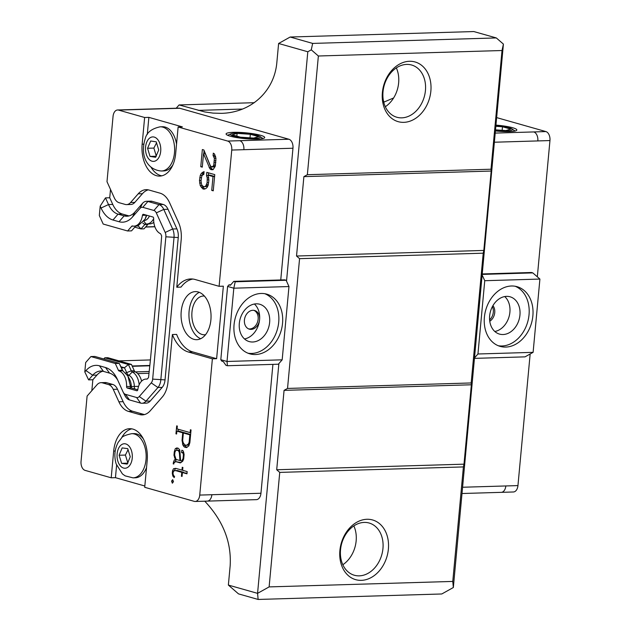 <?xml version="1.0" encoding="UTF-8"?>
<svg xmlns="http://www.w3.org/2000/svg" width="631" height="631" viewBox="0 0 631 631"><rect width="100%" height="100%" fill="white"/><g stroke="black" fill="none" stroke-linecap="round" stroke-linejoin="round"><path stroke-width="0.95" d="M496.313 37.931L312.66 43.413L290.165 37.024L473.818 31.55L496.313 37.931L503.412 44.099L453.342 587.516L441.787 593.976L258.134 599.45L238.51 593.881L228.367 585.071L230.141 565.983C231.64 542.4 223.177 520.804 204.767 501.188M383.601 101.583L384.587 101.867M179.764 108.264A7.753 4.835 -91.7 0 0 178.825 108.146L117.603 109.975A7.753 4.835 88.3 0 1 118.541 110.094L144.633 117.492L148.869 117.366L182.375 126.878L178.131 127.005L227.665 141.06L288.888 139.238L179.764 108.264L130.672 109.731A7.753 4.835 -91.7 0 0 129.726 109.613M117.603 109.975A7.753 4.835 88.3 0 0 113.052 116.364L106.994 181.689L114.345 197.905A11.634 7.249 -91.7 0 0 119.109 202.701L125.198 204.428A11.634 7.249 -91.7 0 0 126.61 204.602A11.634 7.249 -91.7 0 0 130.585 202.512L138.181 193.843A23.268 14.505 88.3 0 1 146.14 189.655A23.268 14.505 88.3 0 1 148.955 190.018L160.069 193.173A23.268 14.505 88.3 0 1 169.605 202.756L178.478 222.333A23.268 14.505 88.3 0 1 181.184 239.717L176.775 287.231A36.835 22.968 88.3 0 1 190.712 278.949A36.835 22.968 88.3 0 1 195.176 279.517L219.107 286.308L231.751 150.052L292.965 148.23A7.753 4.835 -91.7 0 0 288.888 139.238M292.965 148.23L280.748 279.959M176.215 108.224L179.086 104.943L204.846 111.955L213.104 113.115L221.252 113.343C251.051 112.791 274.532 91.195 276.875 62.185L278.61 43.484L307.81 51.766L286.529 281.15L286.119 280.251L284.684 279.841L233.77 281.363L235.205 281.773L233.817 288.193L227.018 361.468L220.803 359.702L227.602 286.427L228.95 284.865L230.788 284.81M278.878 363.59L282.175 359.828L227.018 361.468L227.42 365.735L278.334 364.221L278.878 363.59L257.566 593.353L228.367 585.071M272.915 364.379L260.958 493.253L211.866 494.72A7.753 4.835 -91.7 0 1 207.307 501.117L195.184 501.471A7.753 4.835 88.3 0 1 194.245 501.353L144.712 487.298L147.189 460.583A27.141 16.919 88.3 0 0 129.623 428.694A27.141 16.919 88.3 0 0 113.683 451.07L111.206 477.793L85.122 470.387A7.753 4.835 -91.7 0 1 81.044 461.395L87.102 396.071L97.008 384.76A11.634 7.249 -91.7 0 1 100.992 382.67L105.235 382.544A11.634 7.249 88.3 0 1 106.639 382.717L112.728 384.445A11.634 7.249 88.3 0 1 117.492 389.24L123.132 401.663A23.268 14.505 -91.7 0 0 132.66 411.254L143.781 414.409A23.268 14.505 -91.7 0 0 144.467 414.583M207.307 501.117L256.407 499.649A7.753 4.835 -91.7 0 0 260.958 493.253M393.618 97.963L383.735 102.175M425.444 90.493A27.141 20.823 105.8 0 0 411.641 65.017A27.141 20.823 105.8 0 0 383.017 91.763A27.141 20.823 105.8 0 0 396.82 117.24A27.141 20.823 105.8 0 0 425.444 90.493M430.863 91.085A31.022 23.797 -74.2 0 1 392.048 118.612A31.022 23.797 -74.2 0 1 396.954 65.727A31.022 23.797 -74.2 0 1 430.863 91.085M382.954 548.497A27.141 20.823 105.8 0 0 369.151 523.02A27.141 20.823 105.8 0 0 340.527 549.767A27.141 20.823 105.8 0 0 354.33 575.243A27.141 20.823 105.8 0 0 382.954 548.497M388.38 549.088A31.022 23.797 -74.2 0 1 349.558 576.616A31.022 23.797 -74.2 0 1 354.464 523.73A31.022 23.797 -74.2 0 1 388.38 549.088M353.849 525.923A27.141 20.823 -74.2 0 1 342.83 564.737M385.32 106.734A27.141 20.823 105.8 0 0 396.339 67.919M276.701 469.756L284.068 390.368L471.357 384.784L463.99 464.171L276.701 469.756L279.746 472.398L269.121 586.901L257.566 593.353L258.134 599.45M312.66 43.413L311.272 49.833L318.371 56.001L307.36 174.7L303.89 176.633L491.186 171.048L483.819 250.436L296.531 256.02L299.567 258.663L287.531 388.436L284.068 390.368M311.272 49.833L307.81 51.766M296.531 256.02L303.89 176.633M278.61 43.484L290.165 37.024M179.086 104.943L254.317 102.695M307.36 174.7L491.013 169.218L502.024 50.519L318.371 56.001M287.531 388.436L471.183 382.954L483.22 253.189L299.567 258.663M269.121 586.901L452.774 581.427L463.399 466.924L279.746 472.398M452.774 581.427L453.342 587.516M503.412 44.099L502.024 50.519M491.013 169.218L491.186 171.048M483.819 250.436L483.22 253.189M471.183 382.954L471.357 384.784M463.99 464.171L463.399 466.924M282.175 359.828L288.974 286.545L286.529 281.15M147.567 148.269L150.683 140.989L156.259 141.857L158.72 150.004L155.605 157.285L150.028 156.417L147.567 148.269L153.877 148.08L156.33 156.228M160.179 126.815C151.937 128.582 147.023 132.273 145.445 137.905C139.246 156.756 148.151 170.173 161.504 171.001A22.101 13.779 -91.7 0 0 174.613 148.498A22.101 13.779 -91.7 0 0 160.179 126.815L162.482 126.744A22.101 13.779 88.3 0 1 176.538 144.199M172.87 164.951A22.101 13.779 88.3 0 1 163.808 170.93L161.504 171.001M156.054 156.236L150.028 156.417M156.551 142.819L153.877 148.08M121.625 463.351L119.101 455.251L122.154 447.9L127.73 448.649L130.254 456.749L127.202 464.1L121.625 463.351L127.588 463.17M131.713 433.678C125.498 435.011 122.059 436.518 121.397 438.19L118.155 442.402C114.613 449.114 113.943 456.284 116.151 463.919L122.422 473.928L125.167 475.877L133.031 477.864A22.101 13.779 -91.7 0 0 146.147 455.361A22.101 13.779 -91.7 0 0 131.713 433.678L134.017 433.607A22.101 13.779 88.3 0 1 143.426 439.042M146.542 467.508A22.101 13.779 88.3 0 1 135.334 477.793L133.031 477.864M128.054 449.682L125.403 455.061L127.927 463.162M125.403 455.061L119.101 455.251M254.664 138.363A15.026 2.272 -174.7 0 1 237.035 136.864A15.026 2.272 -174.7 0 1 231.017 133.788A15.026 2.272 -174.7 0 1 236.112 133.102A15.026 2.272 -174.7 0 1 259.869 136.47A15.026 2.272 -174.7 0 1 254.664 138.363M250.333 134.285L258.623 136.635L253.678 138.079L240.443 137.179L232.153 134.821L237.098 133.378L250.333 134.285L250.002 137.834M236.838 136.154L237.098 133.378M257.353 139.128A19.387 2.934 -174.7 0 1 236.846 137.597A19.387 2.934 -174.7 0 1 226.079 133.938A19.387 2.934 -174.7 0 1 245.656 132.81A19.387 2.934 -174.7 0 1 264.697 137.519A19.387 2.934 -174.7 0 1 257.353 139.128M200.69 338.713A24.041 14.986 88.3 0 1 188.953 315.863A24.041 14.986 88.3 0 1 199.301 292.342M204.397 296.073A19.387 12.084 -91.7 0 0 203.356 296.034A19.387 12.084 -91.7 0 0 191.856 315.776A19.387 12.084 -91.7 0 0 204.515 334.793A19.387 12.084 -91.7 0 0 205.548 334.69M261.131 293.462A31.022 23.797 -74.2 0 1 266.771 294.156A31.022 23.797 -74.2 0 1 281.197 330.494A31.022 23.797 -74.2 0 1 249.837 353.841A31.022 23.797 -74.2 0 1 234.566 321.092A31.022 23.797 -74.2 0 1 261.131 293.462M247.951 353.194A31.022 23.797 105.8 0 0 277.364 329.414A31.022 23.797 105.8 0 0 264.831 293.715M256.241 303.826A19.387 14.876 105.8 0 0 239.638 321.092A19.387 14.876 105.8 0 0 249.182 341.568A19.387 14.876 105.8 0 0 268.782 326.976A19.387 14.876 105.8 0 0 259.767 304.26A19.387 14.876 105.8 0 0 256.241 303.826M254.403 304.024A19.387 14.876 -74.2 0 1 259.578 319.609A19.387 14.876 -74.2 0 1 244.489 338.95M259.578 319.609A9.694 7.438 -74.2 0 1 249.355 329.161A9.694 7.438 -74.2 0 1 244.583 318.923A9.694 7.438 -74.2 0 1 252.881 310.294A9.694 7.438 -74.2 0 1 254.648 310.507A9.694 7.438 -74.2 0 1 259.578 319.609M248.646 328.909A9.694 7.438 105.8 0 0 257.716 321.455A9.694 7.438 105.8 0 0 253.914 310.349M118.991 360.877L150.415 359.938M227.42 365.735L225.985 365.333L223.303 361.602L221.867 361.192L220.803 359.702M227.602 286.427L233.817 288.193L288.974 286.545M228.95 284.865L230.386 285.267L233.77 281.363M286.119 280.251L235.205 281.773M141.604 381.14A15.231 9.497 -91.7 0 0 135.302 371.872A2.95 1.838 88.3 0 1 134.308 370.736L131.437 364.41L107.822 357.706L104.793 357.801L103.76 358.976M153.656 218.665A15.231 9.497 88.3 0 1 146.7 224.005L149.736 223.918A15.231 9.497 -91.7 0 0 153.814 222.286M134.774 227.168L140.981 228.927L144.018 228.84L147.883 224.423A2.95 1.838 88.3 0 1 148.553 223.95M131.437 364.41L128.409 364.497L131.28 370.831A2.95 1.838 88.3 0 0 132.273 371.959A15.231 9.497 88.3 0 1 139.167 384.792M135.302 371.872L132.273 371.959L128.969 375.374A6.436 4.015 88.3 0 1 126.799 372.905L124.473 367.763L128.409 364.497L104.793 357.801L104.068 359.063M193.859 339.312A24.041 14.986 88.3 0 1 181.073 313.757A24.041 14.986 88.3 0 1 195.342 291.617A24.041 14.986 88.3 0 1 211.038 315.2A24.041 14.986 88.3 0 1 196.769 339.683A24.041 14.986 88.3 0 1 193.859 339.312M131.753 428.843A27.141 16.919 -91.7 0 0 121.46 438.135M146.7 224.005A15.231 9.497 88.3 0 1 145.998 223.989A2.95 1.838 88.3 0 0 145.864 223.981A2.95 1.838 88.3 0 0 144.854 224.51L147.883 224.423M138.284 225.985L140.981 228.927L144.854 224.51L142.772 223.074M100.195 206.116L105.487 197.882L109.731 197.755L112.76 204.436A23.268 14.505 -91.7 0 0 122.288 214.019L118.044 214.146L112.973 220.006A29.081 18.133 88.3 0 1 101.055 208.025L100.195 206.116L99.319 215.502L103.192 224.052L127.604 230.978L131.792 226.19A1.396 0.868 88.3 0 1 132.265 225.937A1.396 0.868 88.3 0 1 132.423 225.961A14.608 9.11 88.3 0 0 134.04 226.143L137.771 226.032L145.083 219.194L146.4 215.21L142.464 215.329A1.396 0.868 88.3 0 1 143.276 214.295A1.396 0.868 88.3 0 1 143.442 214.319L152.923 217.009A1.396 0.868 88.3 0 1 153.664 218.515A14.245 8.881 88.3 0 0 160.353 233.612A1.396 0.868 88.3 0 1 160.834 234.156L161.67 235.994L160.298 253.417L150.383 360.285L148.537 377.567L147.409 378.852A1.396 0.868 88.3 0 1 146.936 379.105A1.396 0.868 88.3 0 1 146.849 379.105L147.015 379.097M109.731 197.755L110.504 189.434M219.107 286.308L223.35 286.182L216.622 358.7L212.379 358.826L199.743 495.083A7.753 4.835 88.3 0 1 195.184 501.471M144.83 486.004L115.449 477.667L111.206 477.793M91.834 390.668L92.852 379.752L88.608 379.878L84.806 371.919L85.974 370.586A29.081 18.133 88.3 0 1 99.446 365.806L103.46 371.391A23.268 14.505 88.3 0 0 100.644 371.036A23.268 14.505 88.3 0 0 92.686 375.224L85.974 370.586M120.9 366.745L124.473 367.763L121.436 367.849L119.251 363.377L115.307 363.495L90.903 356.562L85.682 362.525L84.806 371.919M127.565 375.421L128.969 375.374A11.744 7.32 88.3 0 1 134.348 386.44L138.568 386.33M134.726 388.917A6.436 4.015 88.3 0 1 134.348 386.44L131.319 386.535A11.744 7.32 88.3 0 0 129.623 379.436L127.912 376.068L130.522 386.582L131.319 386.535A6.436 4.015 88.3 0 0 131.461 387.994M149.452 216.023A11.744 7.32 88.3 0 1 144.428 220.55M231.751 150.052A7.753 4.835 -91.7 0 0 227.665 141.06M178.131 127.005L175.655 153.719A27.141 16.919 88.3 0 1 159.714 176.096A27.141 16.919 88.3 0 1 142.149 144.215L144.633 117.492M204.878 186.492L205.887 185.798L207.11 182.722L207.252 177.863L206.511 175.694L206.818 172.358L214.761 174.613L213.254 190.83L211.732 190.396L213.01 176.562L208.127 175.173L208.9 180.292L208.112 185.451L206.976 187.581L205.619 188.661L204.002 189.182L202.78 188.835L200.256 185.672L199.475 180.553L200.264 175.394L201.407 173.265L204.065 171.577L203.805 174.44L202.496 175.047L201.746 176.301L201.005 180.987L201.604 184.591L202.433 185.806L203.916 186.713L206.7 186.445L203.916 186.713M209.965 168.84L203.521 153.79L202.283 167.152L200.761 166.718L202.354 149.547L203.876 149.981L210.273 165.503L211.409 166.805L213.026 166.284L213.767 165.022L214.39 158.349L213.081 155.526L213.302 153.144L214.485 153.964L215.96 158.302L215.21 166.41L213.018 169.707L211.14 169.668L209.965 168.84L211.787 168.792L212.962 169.613L211.14 169.668M102.774 371.225A23.268 14.505 -91.7 0 0 96.929 375.098L92.852 379.752M212.379 358.826L188.448 352.035A36.835 22.968 88.3 0 1 172.389 334.54L176.633 334.414A36.835 22.968 -91.7 0 0 192.692 351.909L216.622 358.7M192.841 279.044A36.835 22.968 -91.7 0 0 181.018 287.105L176.775 287.231M148.261 189.844A23.268 14.505 -91.7 0 0 142.425 193.717L134.829 202.385A11.634 7.249 88.3 0 1 130.854 204.476L126.61 204.602M122.288 214.019L128.377 215.747A23.268 14.505 -91.7 0 0 129.071 215.92M105.487 197.882L108.516 204.562A23.268 14.505 88.3 0 0 118.052 214.146L124.133 215.873A23.268 14.505 88.3 0 0 126.957 216.228A23.268 14.505 88.3 0 0 134.916 212.048L142.503 203.379A11.634 7.249 88.3 0 1 146.479 201.289L150.722 201.163A11.634 7.249 88.3 0 1 152.134 201.336L163.255 204.491A11.634 7.249 88.3 0 1 168.02 209.287L176.893 228.864A11.634 7.249 88.3 0 1 178.25 237.556L165.046 379.886A11.634 7.249 88.3 0 1 162.191 387.387L150.225 401.048A11.634 7.249 88.3 0 1 146.25 403.138L142.007 403.264A11.634 7.249 88.3 0 1 140.595 403.091L129.481 399.936A11.634 7.249 88.3 0 1 124.97 395.669L123.211 392.214A5.813 3.628 88.3 0 1 123.084 391.946L117.445 379.515A29.081 18.133 88.3 0 0 116.806 378.182A29.081 18.133 88.3 0 0 105.535 367.534L99.446 365.806M148.869 117.366L147.283 134.466M150.99 167.16A27.141 16.919 -91.7 0 0 161.828 175.82M172.389 334.54L167.98 382.055A23.268 14.505 88.3 0 1 162.27 397.049L150.312 410.71A23.268 14.505 88.3 0 1 142.354 414.89A23.268 14.505 88.3 0 1 139.538 414.535L128.416 411.38A23.268 14.505 88.3 0 1 118.888 401.797L113.249 389.366A11.634 7.249 -91.7 0 0 108.485 384.571L102.396 382.843A11.634 7.249 -91.7 0 0 100.992 382.67M172.681 479.655L173.486 481.658L172.35 483.204L171.561 481.106L172.681 479.655M175.757 461.632L173.927 462.838L173.817 464.03L173.162 463.84L174.274 459.983L175.45 459.589L173.959 455.267L174.274 451.843L175.3 448.657L176.901 447.907L178.376 448.325L179.764 449.935L180.632 460.717L181.673 461.016L183.061 458.556L183.416 454.73L182.809 452.324L182.753 452.932L181.586 452.601L181.807 450.258L182.919 450.573L183.605 452.048L184.094 454.517L183.676 459.037L182.706 461.237L180.332 462.925L175.757 461.632L181.097 462.57M182.249 467.255L182.895 467.437L182.627 470.3L187.178 471.594L186.973 473.826L182.422 472.532L182.059 476.437L181.42 476.255L181.775 472.351L175.56 470.584L173.612 471.026L172.965 473.155L173.367 475.119L174.59 476.634L174.195 477.612L172.839 476.066L172.287 473.345L172.508 470.892L173.478 468.762L175.71 468.336L181.988 470.119L182.249 467.255M189.86 442.678L188.819 445.896L186.429 447.616L184.402 447.04L183.1 445.549L182.036 440.438L182.745 432.811L176.869 431.147L176.601 434.018L175.946 433.836L176.688 425.862L177.343 426.051L177.074 428.914L190.128 432.614L190.396 429.75L191.043 429.94L189.86 442.678M116.601 465.228L115.449 477.667M88.608 379.878L92.686 375.224L96.929 375.098M122.737 370.712L121.436 367.849M146.778 215.266A11.744 7.32 88.3 0 1 146.534 215.865L145.083 219.194M208.262 184.804L207.702 185.751L205.887 185.798M206.629 184.544L208.333 184.497M207.702 185.751L206.7 186.445M204.018 172.145L202.756 172.184M203.971 172.61L203.221 173.217L201.407 173.265M203.221 173.217L202.086 175.339L200.264 175.394M202.086 175.339L201.936 175.986M201.392 177.642L199.743 177.69M201.044 180.505L199.475 180.553M201.131 182.982L199.562 183.029M201.92 185.049L202.07 185.617L200.256 185.672M202.07 185.617L203.158 187.399L201.344 187.446M203.158 187.399L204.602 188.787L202.78 188.835M214.595 176.443L209.942 175.118L208.127 175.173M214.587 176.514L213.01 176.562M213.302 190.349L211.732 190.396M208.585 172.855L208.372 175.166M208.246 175.647L206.511 175.694M208.822 177.816L207.252 177.863M208.885 179.811L207.378 179.859M208.68 182.674L207.11 182.722M203.521 153.79L205.343 153.743L210.959 167.578L209.137 167.625M210.959 167.578L211.787 168.792M214.95 154.974L214.903 155.471L213.081 155.526M214.903 155.471L215.581 156.464M215.628 156.693L213.909 156.74M215.96 158.302L214.39 158.349M215.96 160.771L214.477 160.818M215.865 162.68L214.295 162.727M215.502 164.975L213.767 165.022M215.463 165.188L214.848 166.229L213.026 166.284M214.848 166.229L213.838 166.923L212.024 166.978M204.081 150.462L203.774 153.79M202.33 166.671L200.761 166.718M146.479 201.289A11.634 7.249 88.3 0 1 147.891 201.463L159.012 204.618A11.634 7.249 88.3 0 1 163.776 209.413L172.649 228.99A11.634 7.249 88.3 0 1 174.006 237.682L160.802 380.012A11.634 7.249 88.3 0 1 157.947 387.513L145.99 401.174A11.634 7.249 88.3 0 1 142.007 403.264M117.713 380.099A23.268 14.505 88.3 0 0 109.549 373.126L103.46 371.399M173.249 481.059L171.561 481.106M183.479 451.78L183.432 452.309M182.785 452.569L181.586 452.601M183.653 452.301L182.809 452.324M183.747 452.782L183.014 452.798M184.078 454.714L183.416 454.73M183.724 458.532L183.061 458.556M183.124 460.283L182.272 460.307M182.816 460.977L181.673 461.016M177.958 448.207L175.3 448.657M177.114 448.602L176.577 450.289M175.11 451.812L174.274 451.843M174.669 455.243L173.959 455.267M175.355 457.846L174.487 457.869M176.546 459.557L175.45 459.589M176.901 459.66L174.274 459.983M176.096 459.928L175.205 461.9M174.913 462.042L173.328 462.089M173.833 463.824L173.162 463.84M182.651 470.095L181.988 470.119M176.325 468.51L173.478 468.762M175.292 468.707L174.33 470.836L172.508 470.892M173.004 473.321L172.287 473.345M174.101 476.026L172.839 476.066M181.775 472.351L183.597 472.296L177.382 470.529L175.56 470.584M182.075 476.231L181.42 476.255M187.028 473.274L182.422 472.532M190.799 432.598L190.128 432.614M178.187 429.23L178.013 431.115M176.617 433.812L175.946 433.836M182.745 432.811L184.567 432.763L178.683 431.091L176.869 431.147M182.682 440.422L182.036 440.438M184 444.027L182.446 444.074M184.56 444.689L184.915 445.502L183.1 445.549M184.915 445.502L186.216 446.985L184.402 447.04M186.216 446.985L187.194 447.269M90.903 356.562L94.839 356.444L119.251 363.377L122.359 370.231L118.415 370.35L115.307 363.495M127.912 376.068L122.824 370.768A1.396 0.868 88.3 0 1 122.39 370.294A1.396 0.868 88.3 0 1 122.359 370.231L122.422 370.358M137.771 389.784L131.264 387.939A1.396 0.868 88.3 0 1 130.727 387.426A1.396 0.868 88.3 0 1 130.522 386.582M127.604 230.978L131.54 230.859L135.72 226.087M134.916 212.048L132.526 216.954L140.121 208.277A5.813 3.628 88.3 0 1 142.811 207.323L153.932 210.478A5.813 3.628 88.3 0 1 156.314 212.876L165.196 232.453A5.813 3.628 88.3 0 1 165.866 236.799L152.663 379.128A5.813 3.628 88.3 0 1 151.243 382.883L139.277 396.544A5.813 3.628 88.3 0 1 136.588 397.498L125.466 394.343A5.813 3.628 88.3 0 1 123.211 392.214M132.526 216.954A29.081 18.133 88.3 0 1 119.062 221.741M112.973 220.006L119.062 221.733L124.133 215.873L128.377 215.747M176.806 450.171L179.819 450.463L178.037 450.526L179.086 451.772L179.456 453.681L179.93 460.52L176.041 459.415L174.645 455.093L174.897 452.301L175.568 450.779L176.806 450.171L178.037 450.526M189.158 444.855L186.46 445.336L188.401 443.956L189.166 442.228L189.907 442.213M186.46 445.336L184.678 444.823L183.093 442.441L182.674 440.391L183.361 432.992L185.183 432.937L190.625 434.483M122.911 370.799L118.975 370.918A1.396 0.868 88.3 0 1 118.415 370.35M146.849 379.105A14.245 8.881 88.3 0 0 146.021 379.065A14.245 8.881 88.3 0 0 137.779 389.721A1.396 0.868 88.3 0 1 136.974 390.763A1.396 0.868 88.3 0 1 136.801 390.747L127.328 388.057A1.396 0.868 88.3 0 1 126.586 386.558L130.514 386.44M118.975 370.918A14.608 9.11 88.3 0 1 126.586 386.558M142.464 215.329A14.608 9.11 88.3 0 1 134.04 226.143M180.529 460.504L179.93 460.52M180.442 460.307L179.535 460.33M180.158 453.665L179.456 453.681M179.961 451.749L179.086 451.772M189.213 444.674L187.73 444.721M189.458 443.924L188.401 443.956M190.594 434.806L189.852 434.83L189.166 442.228M183.361 432.992L189.852 434.83M482.305 275.313L484.75 280.708L477.951 353.991L474.654 357.753M496.171 125.814A15.026 2.272 -174.7 0 1 512.017 128.953A15.026 2.272 -174.7 0 1 506.803 130.846A15.026 2.272 -174.7 0 1 495.753 130.317M496.124 126.326L502.481 126.76L510.771 129.118L505.825 130.562L495.792 129.876M502.481 126.76L502.15 130.309M495.69 130.972A19.387 2.934 5.3 0 0 509.501 131.603A19.387 2.934 5.3 0 0 516.836 130.002A19.387 2.934 5.3 0 0 496.234 125.151M505.794 347.066A31.022 23.797 -74.2 0 1 500.154 346.38A31.022 23.797 -74.2 0 1 485.736 310.042A31.022 23.797 -74.2 0 1 517.097 286.695A31.022 23.797 -74.2 0 1 532.367 319.444A31.022 23.797 -74.2 0 1 505.794 347.066M498.277 345.733A31.022 23.797 105.8 0 0 501.968 345.985A31.022 23.797 105.8 0 0 528.273 319.625A31.022 23.797 105.8 0 0 515.156 286.253M503.025 334.533A19.387 14.876 105.8 0 0 519.636 317.267A19.387 14.876 105.8 0 0 510.093 296.799A19.387 14.876 105.8 0 0 490.492 311.391A19.387 14.876 105.8 0 0 499.507 334.099A19.387 14.876 105.8 0 0 503.025 334.533M504.729 296.562A19.387 14.876 -74.2 0 1 509.059 316.659A19.387 14.876 -74.2 0 1 494.814 331.488M492.937 305.633A9.694 7.438 -74.2 0 1 489.759 321.258M489.609 319.878A9.694 7.438 105.8 0 0 492.385 306.627M474.599 358.369L525.024 356.862L533.108 352.343L539.907 279.06L532.809 272.9L531.373 272.489L482.431 273.949M539.907 279.06L484.75 280.708M477.951 353.991L533.108 352.343M532.809 272.9L482.384 274.398M517.948 485.594L505.825 485.957A7.753 4.835 88.3 0 1 501.274 492.346L513.397 491.983A7.753 4.835 88.3 0 0 517.948 485.594L530.158 353.991M537.32 276.812L549.956 140.563A7.753 4.835 -91.7 0 0 545.878 131.571L496.928 117.681M198.237 110.378L242.588 109.053M146.802 142.007A12.257 7.643 88.3 0 1 160.006 144.073A12.257 7.643 88.3 0 1 152.623 161.331A12.257 7.643 88.3 0 1 146.802 142.007M117.863 461.214A12.257 7.643 88.3 0 1 125.096 443.79A12.257 7.643 88.3 0 1 131.082 462.988A12.257 7.643 88.3 0 1 117.863 461.214M145.58 227.057L154.871 226.781L145.587 227.042M148.94 373.268L137.668 373.599M149.657 365.459L132.155 365.98M154.824 226.647L145.698 226.923M153.893 222.869L152.97 222.893M135.357 371.896L149.097 371.485M132.297 366.311L149.626 365.791M243.866 149.689A7.753 4.835 -91.7 0 0 239.788 140.697M125.821 372.937L131.28 370.831L134.308 370.736M115.213 451.031L113.683 451.07M118.541 110.094L130.664 109.731M199.743 495.083L211.858 494.72M143.955 221.386L145.998 223.989M101.055 208.025L108.516 204.562L112.76 204.436M142.425 193.717L138.181 193.843M134.829 202.385L130.585 202.512M143.679 144.168L142.149 144.215M150.225 401.048L145.99 401.174L139.277 396.544M162.191 387.387L157.947 387.513L151.243 382.883M165.046 379.886L152.663 379.128M178.25 237.556L165.866 236.799M176.893 228.864L172.649 228.99L165.196 232.453M168.02 209.287L163.776 209.413L156.314 212.876M163.255 204.491L159.012 204.618L153.932 210.478M152.134 201.336L147.891 201.463L142.811 207.323M188.448 352.035L192.692 351.909M139.538 414.535L143.781 414.409M128.416 411.38L132.66 411.254M118.888 401.797L123.132 401.663M113.249 389.366L117.492 389.24M112.728 384.445L108.485 384.571M102.396 382.843L106.639 382.717M129.481 399.936L125.466 394.343M140.595 403.091L136.588 397.498M142.503 203.379L140.121 208.277M109.549 373.126L105.535 367.534M131.264 387.939L127.328 388.057M133.63 226.135L131.792 226.19M494.649 142.212L537.833 140.926A7.753 4.835 88.3 0 0 533.755 131.934L495.501 133.078M505.825 485.957L462.641 487.242M549.956 140.563L537.833 140.926M545.878 131.571L533.755 131.934M231.017 133.788L227.617 135.271M259.869 136.47L262.938 138.544M146.021 379.065L147.204 379.026M512.017 128.953L515.085 131.027M501.274 492.346L462.058 493.513"/></g></svg>
